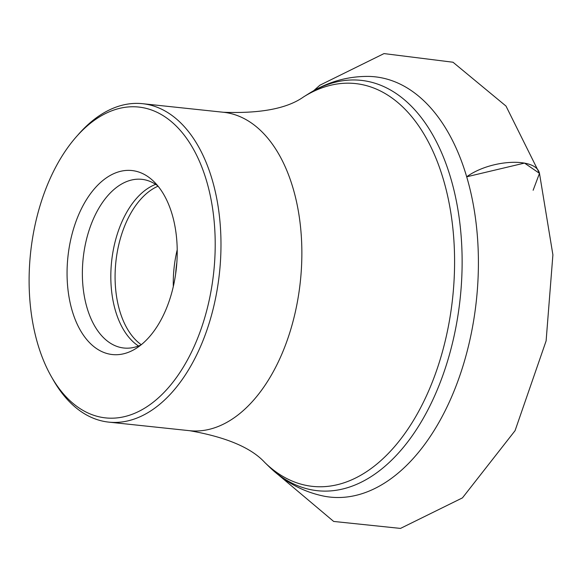 <?xml version="1.0" encoding="UTF-8"?>
<svg xmlns="http://www.w3.org/2000/svg" width="582" height="582" viewBox="0 0 582 582"><rect width="100%" height="100%" fill="white"/><g stroke="black" fill="none" stroke-linecap="round" stroke-linejoin="round"><path stroke-width="0.87" d="M52.271 378.191A160.108 94.335 -83.9 0 0 108.79 422.125A160.108 94.335 -83.9 0 0 201.641 343.933A160.108 94.335 -83.9 0 0 211.404 177.132A160.108 94.335 -83.9 0 0 142.546 103.691A160.108 94.335 -83.9 0 0 78.075 134.806M38.441 346.268A156.296 92.087 -83.9 0 0 68.64 399.427A156.296 92.087 -83.9 0 0 213.718 272.245A156.296 92.087 -83.9 0 0 98.533 117.469A156.296 92.087 -83.9 0 0 38.441 346.268M72.59 312.105A92.523 54.512 -83.9 0 0 136.115 348.407A92.523 54.512 -83.9 0 0 176.353 268.28A92.523 54.512 -83.9 0 0 153.808 181.497A92.523 54.512 -83.9 0 0 86.442 199.699A92.523 54.512 -83.9 0 0 72.59 312.105M157.809 185.869A84.819 49.972 -83.9 0 0 141.804 179.329A84.819 49.972 -83.9 0 0 92.611 220.753A84.819 49.972 -83.9 0 0 87.438 309.115A84.819 49.972 -83.9 0 0 123.922 348.021A84.819 49.972 -83.9 0 0 140.939 344.981M158.071 186.189A83.903 49.434 -83.9 0 0 120.088 312.032A83.903 49.434 -83.9 0 0 141.266 344.719M177.204 249.816A83.903 49.434 -83.9 0 0 173.32 286.519M273.3 470.562L333.668 521.443L400.489 528.412L462.45 497.879L515.063 430.673L546.112 340.907L552.9 254.843L539.492 173.421C536.182 157.104 490.91 159.206 466.691 176.804L524.513 163.084L539.478 173.356L533.134 190.256M442.473 176.484A202.536 119.332 96.1 0 1 412.209 422.481A202.536 119.332 96.1 0 1 264.781 462.479C251.235 447.718 226.202 437.126 189.667 430.702A160.108 94.335 96.1 0 0 282.517 352.503A160.108 94.335 96.1 0 0 292.288 185.709A160.108 94.335 96.1 0 0 223.423 112.268C260.489 113.643 287.188 108.528 303.528 96.939A202.536 119.332 96.1 0 1 442.473 176.484M303.528 96.939L308.242 93.978A206.326 121.565 96.1 0 1 449.791 175.015A206.326 121.565 96.1 0 1 418.953 425.617A206.326 121.565 96.1 0 1 268.768 466.364L264.781 462.479M308.242 93.978C327.142 82.011 347.374 76.155 368.944 76.417A211.339 124.519 96.1 0 1 465.767 173.742A211.339 124.519 96.1 0 1 451.035 398.204A211.339 124.519 96.1 0 1 324.443 496.257C303.295 491.994 284.743 482.027 268.768 466.364M155.649 184.363A84.819 49.972 -83.9 0 0 115.876 312.127A84.819 49.972 -83.9 0 0 138.516 345.999M176.855 262.511A86.478 50.954 -83.9 0 0 175.633 274.027M539.492 173.421L505.998 106.07L453 62.23L384.011 53.588L319.867 85.219L313.56 90.814M108.79 422.125L189.667 430.702M142.546 103.691L223.423 112.268"/></g></svg>
